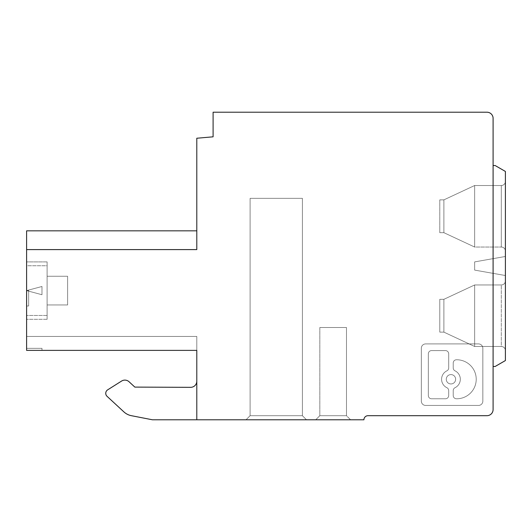 <?xml version="1.0" encoding="UTF-8"?>
<svg xmlns="http://www.w3.org/2000/svg" width="532" height="532" viewBox="0 0 532 532"><rect width="100%" height="100%" fill="white"/><g stroke="black" fill="none" stroke-linecap="round" stroke-linejoin="round"><path stroke-width="0.4" stroke-dasharray="2.66 2" d="M41.981 348.327L41.981 350.382L26.6 350.382L26.6 348.327L41.981 348.327L26.6 348.327L41.981 348.327L41.981 350.382L41.981 348.327L26.6 348.327L26.6 350.382L41.981 350.382L26.6 350.382L26.6 336.437L196.793 336.437L26.6 336.437L26.6 350.382L196.793 350.382L26.6 350.382L196.793 350.382L196.793 419.788L363.915 419.788L196.793 419.788L196.793 350.382L26.6 350.382L26.6 336.437L196.793 336.437L196.793 350.382L196.793 336.437L196.793 350.382L26.6 350.382L41.981 350.382L41.981 348.327M505.4 280.869L505.4 350.581A4.103 4.103 0 0 0 501.297 346.485L474.644 346.485L443.881 332.128L439.784 332.128L439.784 299.323L439.784 332.128L439.784 299.323L439.784 332.128L439.784 299.323L439.784 332.128L439.784 299.323L439.784 332.128L443.881 332.128L474.644 346.485L443.881 332.128L443.881 299.323L443.881 332.128L439.784 332.128L443.881 332.128L443.881 299.323L439.784 299.323L443.881 299.323L474.644 284.966L474.644 346.485L474.644 284.966L474.644 346.485L443.881 332.128L474.644 346.485L443.881 332.128L439.784 332.128L443.881 332.128L474.644 346.485L474.644 284.966L474.644 346.485L501.297 346.485L474.644 346.485L474.644 284.966L443.881 299.323L439.784 299.323L443.881 299.323L474.644 284.966L443.881 299.323L443.881 332.128L443.881 299.323L443.881 332.128L439.784 332.128L443.881 332.128L443.881 299.323L439.784 299.323L443.881 299.323L474.644 284.966L474.644 346.485L474.644 284.966L443.881 299.323L439.784 299.323L443.881 299.323L474.644 284.966L443.881 299.323L443.881 332.128L474.644 346.485L501.297 346.485L501.297 284.966L474.644 284.966L501.297 284.966L474.644 284.966L501.297 284.966L501.297 346.485A4.103 4.103 0 0 1 505.4 350.581L505.4 280.869A4.103 4.103 0 0 1 501.297 284.966A4.103 4.103 0 0 0 505.4 280.869L505.4 350.581A4.103 4.103 0 0 0 501.297 346.485A4.103 4.103 0 0 1 505.4 350.581L505.4 280.869A4.103 4.103 0 0 1 501.297 284.966A4.103 4.103 0 0 0 505.4 280.869L505.4 350.581L505.4 280.869M474.644 247.034L443.881 232.677L443.881 199.872L474.644 185.515L474.644 247.034L443.881 232.677L474.644 247.034L474.644 185.515L474.644 247.034L443.881 232.677L443.881 199.872L443.881 232.677L439.784 232.677L439.784 199.872L439.784 232.677L439.784 199.872L439.784 232.677L439.784 199.872L439.784 232.677L439.784 199.872L439.784 232.677L443.881 232.677L439.784 232.677L443.881 232.677L474.644 247.034L443.881 232.677L443.881 199.872L474.644 185.515L443.881 199.872L439.784 199.872L443.881 199.872L439.784 199.872L443.881 199.872L443.881 232.677L474.644 247.034L474.644 185.515L474.644 247.034L501.297 247.034L474.644 247.034L474.644 185.515L443.881 199.872L474.644 185.515L474.644 247.034L474.644 185.515L443.881 199.872L443.881 232.677L443.881 199.872L474.644 185.515L443.881 199.872L439.784 199.872L443.881 199.872L439.784 199.872L443.881 199.872L443.881 232.677L439.784 232.677L443.881 232.677L439.784 232.677L443.881 232.677L474.644 247.034L501.297 247.034L474.644 247.034M319.825 327.519L319.825 415.692L315.729 419.788L350.581 419.788L315.729 419.788L350.581 419.788L315.729 419.788L350.581 419.788L315.729 419.788L350.581 419.788L315.729 419.788L319.825 415.692L346.485 415.692L319.825 415.692L346.485 415.692L350.581 419.788L346.485 415.692L319.825 415.692L315.729 419.788L319.825 415.692L346.485 415.692L319.825 415.692L346.485 415.692L350.581 419.788L346.485 415.692L319.825 415.692L319.825 327.519L346.485 327.519L346.485 415.692L346.485 327.519L319.825 327.519L346.485 327.519L319.825 327.519L319.825 415.692L319.825 327.519L346.485 327.519L346.485 415.692L346.485 327.519L319.825 327.519M26.6 249.594L196.793 249.594L26.6 249.594L26.6 350.382L26.6 336.437L26.6 350.382L196.793 350.382L26.6 350.382L196.793 350.382L196.793 336.437L26.6 336.437L196.793 336.437L196.793 350.382L26.6 350.382L26.6 336.437L196.793 336.437L196.793 419.788L152.438 419.788L196.793 419.788L196.793 381.185L196.793 419.788L363.915 419.788A4.103 4.103 0 0 1 368.011 415.692A4.103 4.103 0 0 0 363.915 419.788A4.103 4.103 0 0 1 368.011 415.692L486.946 415.692A6.151 6.151 0 0 0 493.098 409.54L493.098 118.363A6.151 6.151 0 0 0 486.946 112.212L213.099 112.212L213.099 136.817L196.793 138.24L196.793 249.594L196.793 138.24L213.099 136.817L213.099 112.212L213.099 136.817L196.793 138.24L196.793 249.594L196.793 230.835L196.793 249.594L26.6 249.594L196.793 249.594L26.6 249.594L196.793 249.594L196.793 230.835L26.6 230.835L26.6 249.594L196.793 249.594L196.793 230.835L196.793 249.594L26.6 249.594L26.6 350.382L26.6 230.835L196.793 230.835L196.793 249.594L26.6 249.594L26.6 230.835L26.6 249.594L196.793 249.594L26.6 249.594L26.6 230.835M250.107 415.692L302.395 415.692L302.395 198.33L302.395 415.692L302.395 198.33L250.107 198.33L302.395 198.33L250.107 198.33L302.395 198.33L302.395 415.692L306.498 419.788L246.01 419.788L306.498 419.788L302.395 415.692L250.107 415.692L246.01 419.788L306.498 419.788L246.01 419.788L250.107 415.692L250.107 198.33L250.107 415.692L246.01 419.788L250.107 415.692L302.395 415.692L306.498 419.788L302.395 415.692L302.395 198.33L250.107 198.33L302.395 198.33L250.107 198.33L302.395 198.33L302.395 415.692L250.107 415.692L250.107 198.33L250.107 415.692L250.107 198.33L250.107 415.692L302.395 415.692L302.395 198.33L302.395 415.692L306.498 419.788L246.01 419.788L306.498 419.788L302.395 415.692L250.107 415.692L246.01 419.788L306.498 419.788L246.01 419.788L250.107 415.692L246.01 419.788L250.107 415.692L302.395 415.692L306.498 419.788L302.395 415.692L250.107 415.692L250.107 198.33L250.107 415.692M474.644 261.897L474.644 270.103L505.4 275.523L505.4 256.477L505.4 275.523L505.4 256.477L505.4 275.523L474.644 270.103L505.4 275.523L474.644 270.103L505.4 275.523L505.4 256.477L505.4 275.523L474.644 270.103L505.4 275.523L505.4 256.477L505.4 275.523L474.644 270.103L474.644 261.897L505.4 256.477L474.644 261.897L505.4 256.477L474.644 261.897L474.644 270.103L474.644 261.897L474.644 270.103L474.644 261.897L505.4 256.477L474.644 261.897L505.4 256.477L474.644 261.897L474.644 270.103L474.644 261.897M47.109 304.962L47.109 265.747L26.6 265.747L26.6 319.313L26.6 261.897L26.6 319.313L26.6 261.897L26.6 319.313L26.6 261.897L26.6 319.313L26.6 261.897L26.6 265.747L47.109 265.747L47.109 319.313L47.109 261.897L26.6 261.897L47.109 261.897L47.109 319.313L26.6 319.313L47.109 319.313L47.109 261.897L26.6 261.897L47.109 261.897L47.109 304.962L47.109 276.254L47.109 304.962L47.109 276.254L47.109 304.962L67.611 304.962L67.611 276.254L47.109 276.254L67.611 276.254L67.611 304.962L67.611 276.254L67.611 304.962L47.109 304.962L67.611 304.962L67.611 276.254L47.109 276.254L67.611 276.254L67.611 304.962L67.611 276.254L67.611 304.962L47.109 304.962M495.146 366.475L493.098 366.475L493.098 165.525L493.098 366.475L493.098 165.525L495.146 165.525L505.4 171.444L505.4 360.556L495.146 366.475L493.098 366.475L493.098 165.525L495.146 165.525L505.4 171.444L505.4 360.556L495.146 366.475L493.098 366.475L493.098 165.525L495.146 165.525L505.4 171.444L505.4 360.556L495.146 366.475L493.098 366.475L493.098 165.525L495.146 165.525L505.4 171.444L505.4 360.556L495.146 366.475L493.098 366.475L493.098 165.525L495.146 165.525L505.4 171.444L505.4 360.556L495.146 366.475L493.098 366.475L493.098 165.525L495.146 165.525L505.4 171.444L505.4 360.556L495.146 366.475L493.098 366.475L493.098 165.525L495.146 165.525L505.4 171.444L505.4 360.556L495.146 366.475M41.981 294.728L41.981 286.489L26.6 290.605L41.981 294.728L41.981 286.489L26.6 290.605L41.981 294.728L41.981 286.489L26.6 290.605L26.6 305.986L26.6 290.605L28.648 290.605L28.648 305.986L28.648 290.605L28.648 305.986L28.648 290.605L26.6 290.605L41.981 294.728L41.981 286.489L26.6 290.605L41.981 294.728M421.331 348.241A4.322 4.322 0 0 1 425.653 343.918L478.521 343.918A4.322 4.322 0 0 1 482.843 348.241L482.843 401.115A4.322 4.322 0 0 1 478.521 405.437L425.653 405.437A4.322 4.322 0 0 1 421.331 401.115L421.331 348.241A4.322 4.322 0 0 1 425.653 343.918L478.521 343.918A4.322 4.322 0 0 1 482.843 348.241L482.843 401.115L482.843 348.241A4.322 4.322 0 0 0 478.521 343.918L425.653 343.918A4.322 4.322 0 0 0 421.331 348.241A4.322 4.322 0 0 1 425.653 343.918L478.521 343.918A4.322 4.322 0 0 1 482.843 348.241L482.843 401.115A4.322 4.322 0 0 1 478.521 405.437L425.653 405.437A4.322 4.322 0 0 1 421.331 401.115L421.331 348.241M425.653 405.437L478.521 405.437A4.322 4.322 0 0 0 482.843 401.115A4.322 4.322 0 0 1 478.521 405.437L425.653 405.437A4.322 4.322 0 0 1 421.331 401.115A4.322 4.322 0 0 0 425.653 405.437M455.046 370.844A3.239 3.239 0 0 1 453.217 367.925L453.217 363.004A3.239 3.239 0 0 1 456.456 359.765L456.715 359.765A19.504 19.504 0 0 1 476.22 379.269A19.504 19.504 0 0 1 456.715 398.774L456.456 398.774A3.239 3.239 0 0 1 453.217 395.529L453.217 390.608A3.239 3.239 0 0 1 455.046 387.695A9.363 9.363 0 0 0 460.32 379.269A9.363 9.363 0 0 1 455.046 387.695A3.239 3.239 0 0 0 453.217 390.608L453.217 395.529A3.239 3.239 0 0 0 456.456 398.774L456.456 398.774A3.239 3.239 0 0 1 453.217 395.529L453.217 390.608A3.239 3.239 0 0 1 455.046 387.695A9.363 9.363 0 0 0 460.32 379.269A9.363 9.363 0 0 1 455.046 387.695A3.239 3.239 0 0 0 453.217 390.608L453.217 395.529A3.239 3.239 0 0 0 456.456 398.774L456.715 398.774A19.504 19.504 0 0 0 476.22 379.269A19.504 19.504 0 0 1 456.715 398.774A19.504 19.504 0 0 0 476.22 379.269A19.504 19.504 0 0 0 456.715 359.765L456.456 359.765A3.239 3.239 0 0 0 453.217 363.004L453.217 367.925A3.239 3.239 0 0 0 455.046 370.844A9.363 9.363 0 0 1 460.32 379.269A9.363 9.363 0 0 0 455.046 370.844A3.239 3.239 0 0 1 453.217 367.925L453.217 363.004A3.239 3.239 0 0 1 456.456 359.765L456.715 359.765A19.504 19.504 0 0 1 476.22 379.269A19.504 19.504 0 0 0 456.715 359.765L456.456 359.765A3.239 3.239 0 0 0 453.217 363.004L453.217 367.925A3.239 3.239 0 0 0 455.046 370.844A9.363 9.363 0 0 1 460.32 379.269A9.363 9.363 0 0 0 455.046 370.844M446.275 379.269A4.682 4.682 0 0 1 450.956 374.588A4.682 4.682 0 0 1 455.638 379.269A4.682 4.682 0 0 1 450.956 383.951A4.682 4.682 0 0 1 446.275 379.269A4.682 4.682 0 0 1 450.956 374.588A4.682 4.682 0 0 1 455.638 379.269A4.682 4.682 0 0 1 450.956 383.951A4.682 4.682 0 0 1 446.275 379.269A4.682 4.682 0 0 1 450.956 374.588A4.682 4.682 0 0 1 455.638 379.269A4.682 4.682 0 0 1 450.956 383.951A4.682 4.682 0 0 1 446.275 379.269A4.682 4.682 0 0 1 450.956 374.588A4.682 4.682 0 0 1 455.638 379.269A4.682 4.682 0 0 1 450.956 383.951A4.682 4.682 0 0 1 446.275 379.269M448.695 395.529A3.239 3.239 0 0 1 445.45 398.774L431.578 398.774A3.239 3.239 0 0 1 428.333 395.529L428.333 353.827A3.239 3.239 0 0 1 431.578 350.588L445.45 350.588A3.239 3.239 0 0 1 448.695 353.827L448.695 367.925A3.239 3.239 0 0 1 446.867 370.844A9.363 9.363 0 0 0 441.587 379.269A9.363 9.363 0 0 1 446.867 370.844A3.239 3.239 0 0 0 448.695 367.925L448.695 353.827A3.239 3.239 0 0 0 445.45 350.588L431.578 350.588A3.239 3.239 0 0 0 428.333 353.827L428.333 395.529L428.333 353.827A3.239 3.239 0 0 1 431.578 350.588L445.45 350.588A3.239 3.239 0 0 1 448.695 353.827L448.695 367.925A3.239 3.239 0 0 1 446.867 370.844A9.363 9.363 0 0 0 441.587 379.269A9.363 9.363 0 0 1 446.867 370.844A3.239 3.239 0 0 0 448.695 367.925L448.695 353.827A3.239 3.239 0 0 0 445.45 350.588L431.578 350.588A3.239 3.239 0 0 0 428.333 353.827L428.333 395.529A3.239 3.239 0 0 0 431.578 398.774L445.45 398.774A3.239 3.239 0 0 0 448.695 395.529L448.695 390.608A3.239 3.239 0 0 0 446.867 387.695A9.363 9.363 0 0 1 441.587 379.269A9.363 9.363 0 0 0 446.867 387.695A3.239 3.239 0 0 1 448.695 390.608L448.695 395.529A3.239 3.239 0 0 1 445.45 398.774L431.578 398.774A3.239 3.239 0 0 1 428.333 395.529A3.239 3.239 0 0 0 431.578 398.774L445.45 398.774A3.239 3.239 0 0 0 448.695 395.529L448.695 390.608A3.239 3.239 0 0 0 446.867 387.695A9.363 9.363 0 0 1 441.587 379.269A9.363 9.363 0 0 0 446.867 387.695A3.239 3.239 0 0 1 448.695 390.608L448.695 395.529M47.109 315.469L26.6 315.469L47.109 315.469L47.109 290.605L47.109 319.313L47.109 261.897L47.109 319.313L26.6 319.313L47.109 319.313L47.109 315.469M505.4 251.131L505.4 181.419A4.103 4.103 0 0 1 501.297 185.515L474.644 185.515L501.297 185.515L474.644 185.515L501.297 185.515L501.297 247.034L501.297 185.515A4.103 4.103 0 0 0 505.4 181.419L505.4 251.131A4.103 4.103 0 0 0 501.297 247.034A4.103 4.103 0 0 1 505.4 251.131L505.4 181.419A4.103 4.103 0 0 1 501.297 185.515A4.103 4.103 0 0 0 505.4 181.419L505.4 251.131A4.103 4.103 0 0 0 501.297 247.034A4.103 4.103 0 0 1 505.4 251.131L505.4 181.419L505.4 251.131M123.89 411.888A15.381 15.381 0 0 0 131.477 415.705L152.438 419.788L131.477 415.705A15.381 15.381 0 0 1 123.89 411.888L107.065 396.333A4.103 4.103 0 0 1 107.657 389.85L121.589 381.058A6.151 6.151 0 0 1 129.05 381.743L134.842 387.103L190.616 387.336A6.151 6.151 0 0 0 196.793 381.185L196.793 419.788L152.438 419.788L131.477 415.705A15.381 15.381 0 0 1 123.89 411.888L107.065 396.333A4.103 4.103 0 0 1 107.657 389.85L121.589 381.058A6.151 6.151 0 0 1 129.05 381.743L134.842 387.103L190.616 387.336A6.151 6.151 0 0 0 196.793 381.185L196.793 419.788M493.098 409.54A6.151 6.151 0 0 1 486.946 415.692A6.151 6.151 0 0 0 493.098 409.54L493.098 118.363A6.151 6.151 0 0 0 486.946 112.212L213.099 112.212M26.6 305.986L28.648 305.986L26.6 305.986L26.6 290.605L26.6 305.986L28.648 305.986L26.6 305.986M493.098 118.363A6.151 6.151 0 0 0 486.946 112.212M486.946 415.692L368.011 415.692M196.793 350.382L26.6 350.382L26.6 336.437L196.793 336.437L196.793 350.382L26.6 350.382L26.6 336.437L196.793 336.437L196.793 350.382M107.065 396.333A4.103 4.103 0 0 1 107.657 389.85M121.589 381.058A6.151 6.151 0 0 1 129.05 381.743M134.842 387.103L190.616 387.336A6.151 6.151 0 0 0 196.793 381.185"/><path stroke-width="0.8" d="M213.099 112.212L486.946 112.212L213.099 112.212L213.099 136.817L196.793 138.24L196.793 249.594L26.6 249.594L26.6 350.382L196.793 350.382L196.793 419.788L363.915 419.788A4.103 4.103 0 0 1 368.011 415.692L486.946 415.692A6.151 6.151 0 0 0 493.098 409.54L493.098 366.475L495.146 366.475L505.4 360.556L505.4 171.444L495.146 165.525L493.098 165.525L493.098 118.363A6.151 6.151 0 0 0 486.946 112.212M196.793 419.788L152.438 419.788L131.477 415.705A15.381 15.381 0 0 1 123.89 411.888L107.065 396.333A4.103 4.103 0 0 1 107.657 389.85L121.589 381.058A6.151 6.151 0 0 1 129.05 381.743L134.842 387.103L190.616 387.336A6.151 6.151 0 0 0 196.793 381.185M368.011 415.692L486.946 415.692M493.098 118.363L493.098 409.54M196.793 230.835L26.6 230.835L196.793 230.835M26.6 249.594L26.6 230.835M129.05 381.743L134.842 387.103M107.657 389.85L121.589 381.058M123.89 411.888L107.065 396.333"/></g></svg>
